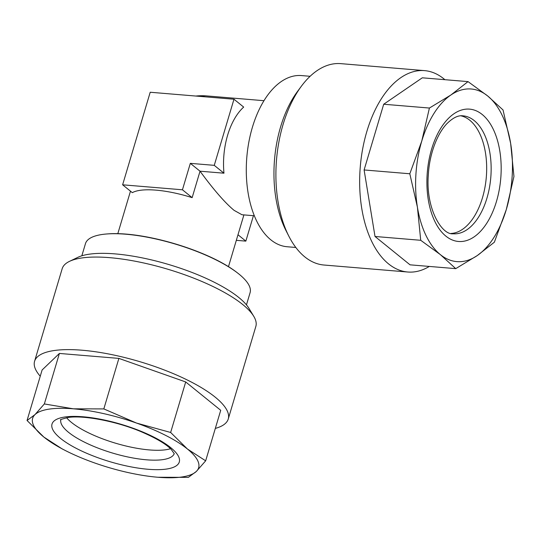 <?xml version="1.0" encoding="UTF-8"?>
<svg xmlns="http://www.w3.org/2000/svg" width="541" height="541" viewBox="0 0 541 541"><rect width="100%" height="100%" fill="white"/><g stroke="black" fill="none" stroke-linecap="round" stroke-linejoin="round"><path stroke-width="0.81" d="M157.918 477.257L188.369 477.358L196.309 471.468A86.607 25.447 16.6 0 1 157.918 477.257A86.607 25.447 16.6 0 1 153.942 476.885A86.607 25.447 16.6 0 1 94.77 463.001A86.607 25.447 16.6 0 1 65.069 450.389A86.607 25.447 16.6 0 1 43.848 437.054A86.607 25.447 16.6 0 1 34.989 414.602A86.607 25.447 16.6 0 1 49.116 409.124A86.607 25.447 16.6 0 1 73.38 408.813L44.348 403.951L34.989 414.602L27.05 420.492L43.848 437.054L62.066 448.847M40.25 376.211A101.045 29.694 16.6 0 1 34.583 361.28A101.045 29.694 16.6 0 1 53.796 350.588A101.045 29.694 16.6 0 1 166.263 370.754A101.045 29.694 16.6 0 1 228.248 419.011A101.045 29.694 16.6 0 1 215.325 428.404M34.583 361.28L62.174 268.721A101.045 29.694 16.6 0 1 69.471 261.371A101.045 29.694 16.6 0 1 81.393 258.03A101.045 29.694 16.6 0 1 179.314 272.894A101.045 29.694 16.6 0 1 253.756 316.309A101.045 29.694 16.6 0 1 255.839 326.453L228.248 419.011M69.471 261.371L77.836 257.347A93.823 27.571 16.6 0 1 88.907 254.243A93.823 27.571 16.6 0 1 179.835 268.045A93.823 27.571 16.6 0 1 248.961 308.363L253.756 316.309M170.523 448.719A59.185 17.393 16.6 0 1 166.026 449.72A59.185 17.393 16.6 0 1 111.473 441.936A59.185 17.393 16.6 0 1 66.617 417.747M295.832 247.474L287.203 246.75A85.884 47.662 -85.2 0 1 252.417 127.223A85.884 47.662 -85.2 0 1 301.472 75.571L310.101 76.295M81.84 255.805L85.471 243.619A85.884 25.238 16.6 0 1 106.962 233.962A85.884 25.238 16.6 0 1 237.398 272.847A85.884 25.238 16.6 0 1 238.98 274.091A85.884 25.238 16.6 0 1 250.091 292.695L246.459 304.874M254.378 215.771L241.955 214.736L234.07 210.341C224.907 202.699 213.567 189.654 200.035 171.199L192.15 197.648A57.738 16.967 -163.4 0 0 132.322 192.657L122.618 184.806L150.209 92.247L233.976 99.226L214.263 165.343L190.331 163.348L182.445 189.79L122.618 184.806M233.976 99.226L243.68 107.084A57.738 32.041 94.8 0 0 227.639 135.135A57.738 32.041 94.8 0 0 223.967 173.194L200.035 171.199L190.331 163.348M460.898 115.821A59.185 32.845 -85.2 0 1 486.447 175.298A59.185 32.845 -85.2 0 1 451.086 233.455M417.422 207.21A86.607 48.068 -85.2 0 1 415.934 174.053A86.607 48.068 -85.2 0 1 421.764 141.086L409.814 173.769L417.422 207.21L420.722 240.292L440.388 254.642L455.738 268.64L477.203 255.609L494.359 242.212L506.308 209.529L513.95 176.488L510.65 143.412L503.042 109.972L487.684 95.973L468.026 81.617L450.869 95.013L429.412 108.044L421.764 141.086A86.607 48.068 -85.2 0 1 450.869 95.013A86.607 48.068 -85.2 0 1 487.684 95.973A86.607 48.068 -85.2 0 1 510.65 143.412A86.607 48.068 -85.2 0 1 506.308 209.529A86.607 48.068 -85.2 0 1 477.203 255.609A86.607 48.068 -85.2 0 1 440.388 254.642A86.607 48.068 -85.2 0 1 417.422 207.21M429.304 266.436A101.045 56.075 -85.2 0 1 407.779 272.015A101.045 56.075 -85.2 0 1 360.049 169.854A101.045 56.075 -85.2 0 1 424.563 70.628A101.045 56.075 -85.2 0 1 444.871 79.689M407.779 272.015L324.012 265.029A101.045 56.075 -85.2 0 1 288.874 236.241A101.045 56.075 -85.2 0 1 276.289 162.868A101.045 56.075 -85.2 0 1 301.378 86.215A101.045 56.075 -85.2 0 1 340.803 63.642L424.563 70.628M288.874 236.241L286 230.601A93.823 52.071 -85.2 0 1 274.314 162.476A93.823 52.071 -85.2 0 1 297.611 91.301L301.378 86.215M468.026 81.617L422.311 77.809L383.697 104.237L364.107 169.955L375.014 236.478L410.031 264.826L455.738 268.64M383.697 104.237L429.412 108.044M364.107 169.955L409.814 173.769M375.014 236.478L420.722 240.292M237.986 234.76L245.851 241.124L236.329 240.332M253.438 215.69L245.851 241.124M223.967 173.194L214.263 165.343M192.15 197.648L182.445 189.79M205.661 460.817L187.443 449.023A86.607 25.447 16.6 0 1 196.309 471.468L205.661 460.817L220.721 410.308L185.705 381.953L118.885 358.399L59.402 353.442L42.11 369.983L27.05 420.492M118.885 358.399L103.825 408.915L73.38 408.813A86.607 25.447 16.6 0 1 136.528 423.069L103.825 408.915M59.402 353.442L44.348 403.951M185.705 381.953L170.645 432.469L136.528 423.069A86.607 25.447 16.6 0 1 187.443 449.023L170.645 432.469M64.643 417.037A66.401 19.51 16.6 0 1 154.104 437.236A66.401 19.51 16.6 0 1 166.655 469.033A66.401 19.51 16.6 0 1 77.194 448.834A66.401 19.51 16.6 0 1 64.643 417.037M60.829 419.789A59.185 17.393 -163.4 0 0 97.637 447.948A59.185 17.393 -163.4 0 0 163.078 459.593A59.185 17.393 -163.4 0 0 174.249 453.601M427.16 174.344A66.401 36.849 -85.2 0 1 468.384 109.072A66.401 36.849 -85.2 0 1 500.919 176.271A66.401 36.849 -85.2 0 1 459.688 241.543A66.401 36.849 -85.2 0 1 427.16 174.344M490.924 175.669A59.185 32.845 94.8 0 0 462.968 115.835C458.166 115.132 452.695 117.85 446.575 124.004C436.33 134.98 429.338 155.713 428.377 174.317C425.348 207.588 441.456 235.159 453.135 233.786A59.185 32.845 94.8 0 0 490.924 175.669M263.967 100.694L206.77 95.926A57.738 32.041 94.8 0 0 200.67 96.454M60.727 419.884C59.456 419.89 61.775 419.119 67.693 417.564C82.557 414.906 116.538 421.128 141.688 431.941C156.241 438.251 166.073 444.06 171.186 449.368L174.276 453.737M243.91 214.899L228.464 266.713M130.482 191.169L117.796 233.719M206.77 95.926A57.738 57.738 0 0 0 195.842 96.048M106.962 233.962C142.932 230.777 209.042 250.49 237.398 272.847M65.069 450.389L61.728 448.672"/></g></svg>
